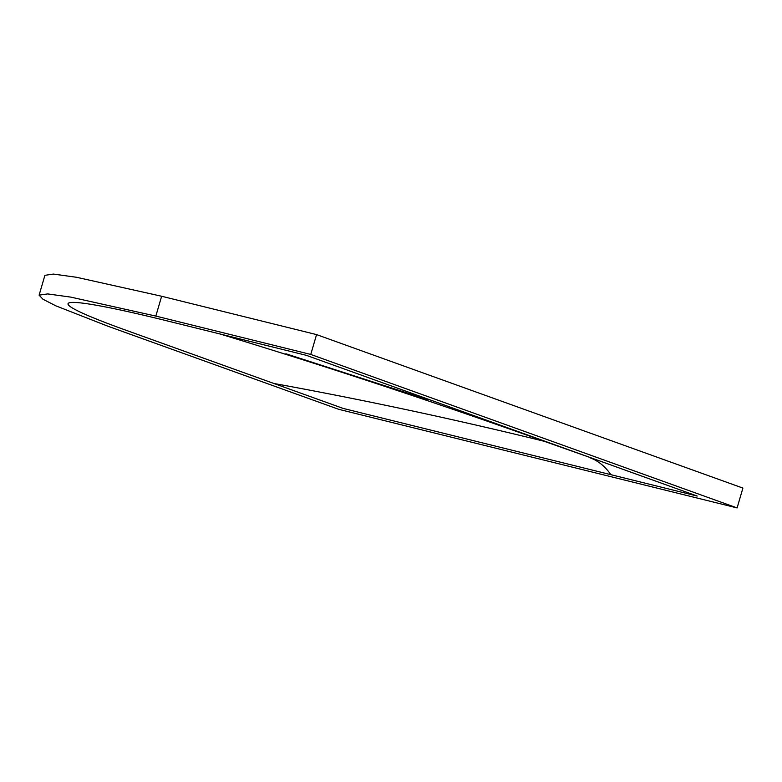 <?xml version="1.0" encoding="UTF-8"?>
<svg xmlns="http://www.w3.org/2000/svg" width="782" height="782" viewBox="0 0 782 782"><rect width="100%" height="100%" fill="white"/><g stroke="black" fill="none" stroke-linecap="round" stroke-linejoin="round"><path stroke-width="1.17" d="M593.108 458.575L544.096 441.253C436.825 402.867 328.821 367.11 220.074 333.992L173.604 322.487C52.893 292.331 31.954 296.72 129.92 331.656L273.817 383.454C364.637 400.022 454.733 419.289 544.096 441.253L546.901 441.938M590.361 457.587L590.283 457.881C598.338 460.901 605.209 466.502 610.889 474.684L343.093 408.4L273.817 383.454M610.889 474.684L697.202 496.052L306.388 355.351L220.074 333.992M107.789 326.172L338.723 409.318L737.103 507.929L310.757 354.442L155.833 316.084L70.732 297.111L47.624 293.915L39.1 295.156L42.961 299.242L55.923 305.87L107.789 326.172M39.129 295.088L44.906 275.323L53.391 274.071L76.509 277.278L161.639 296.251L316.563 334.598L742.9 488.085L737.103 507.929M310.757 354.442L316.563 334.598M161.639 296.251L155.833 316.084M409.729 392.554L401.772 389.768M404.646 390.756L405.252 390.941M285.87 353.757L427.783 399.67"/></g></svg>
